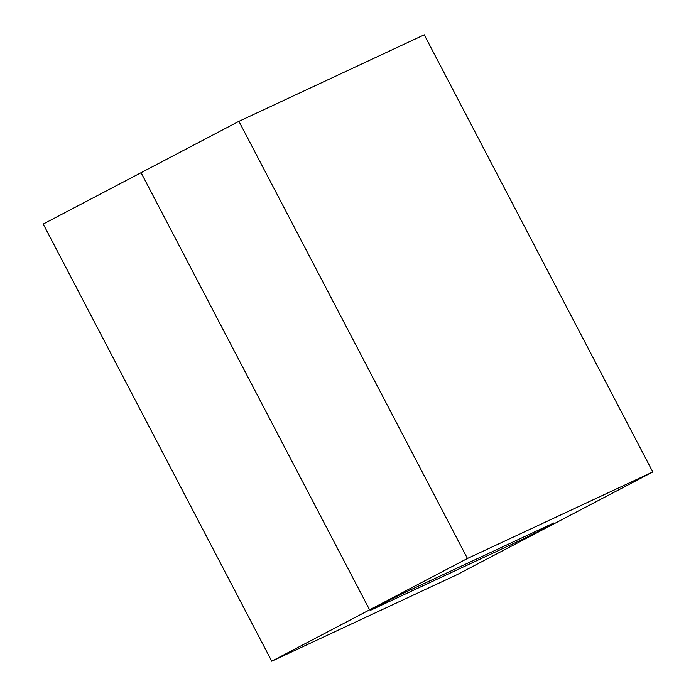 <?xml version="1.0" encoding="UTF-8"?>
<svg xmlns="http://www.w3.org/2000/svg" width="696" height="696" viewBox="0 0 696 696"><rect width="100%" height="100%" fill="white"/><g stroke="black" fill="none" stroke-linecap="round" stroke-linejoin="round"><path stroke-width="1.04" d="M538.756 530.865L553.807 522.957L400.835 594.384L369.602 609.835L141.062 172.695L238.919 121.33L424.255 34.8L652.787 471.949L467.451 558.479L238.919 121.33L424.255 34.8L652.787 471.949L467.451 558.479L238.919 121.33L141.062 172.695L369.602 609.835L467.451 558.479L369.602 609.835L400.835 594.384L553.807 522.957L538.756 530.865L538.391 530.161L538.756 530.865L554.938 523.305L523.705 538.765L370.724 610.183L385.775 602.284L369.602 609.835L271.745 661.2L457.081 574.67L652.787 471.949L554.938 523.305L538.756 530.865L538.391 530.161M369.602 609.835L141.062 172.695L43.213 224.051L271.745 661.2M522.966 537.364L523.705 538.765"/></g></svg>
